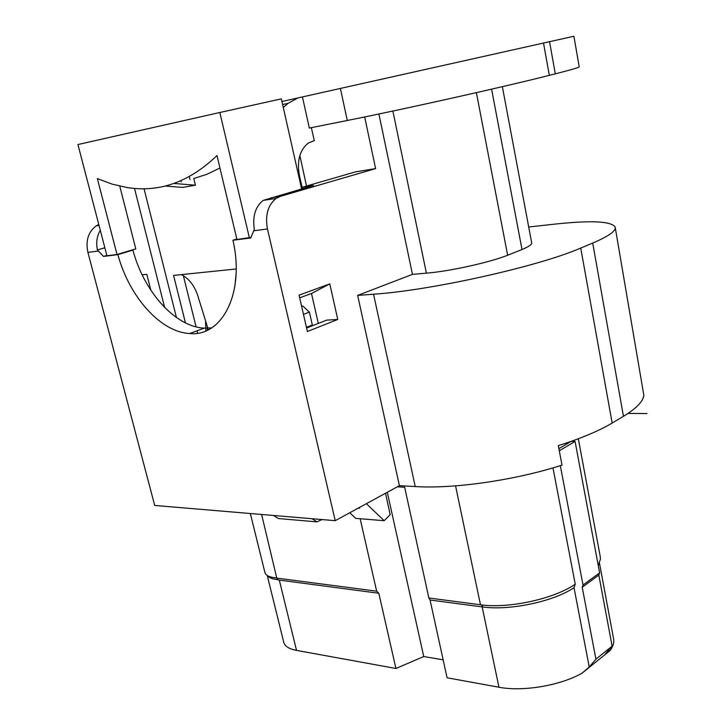 <?xml version="1.0" encoding="UTF-8"?>
<svg xmlns="http://www.w3.org/2000/svg" width="725" height="725" viewBox="0 0 725 725"><rect width="100%" height="100%" fill="white"/><g stroke="black" fill="none" stroke-linecap="round" stroke-linejoin="round"><path stroke-width="1.09" d="M443.147 659.841L423.735 656.524L395.932 668.477L296.516 650.388C289.329 649.002 285.115 646.455 283.874 642.767L283.683 641.987M498.954 687.228L447.071 677.784L430.079 600.019L483.067 607.024C510.137 610.731 553.8 601.46 574.019 587.676L589.235 666.991L582.048 673.181C560.217 685.623 522.779 691.886 498.954 687.228L482.152 606.888M599.457 563.044L613.477 638.236C614.374 642.078 613.278 646.147 610.205 650.425L582.048 673.181M261.616 514.469L276.778 578.124M276.733 577.943C270.806 577.472 267.063 576.094 265.486 573.801L264.824 572.143M559.292 450.796L575.088 441.434L571.255 441.344M558.875 448.648L571.309 441.308M397.327 486.801L404.65 487.218L428.865 598.007L481.4 604.886C509.303 608.656 554.181 598.823 575.242 584.178L552.976 467.879M574.019 587.676L575.242 584.178M481.4 604.886L483.067 607.024M278.237 579.728C272.727 579.221 269.192 577.897 267.634 575.759M428.865 598.007L430.079 600.019M277.24 578.169L376.656 591.174L378.812 593.249L278.971 580.063M378.812 593.249L395.932 668.477M423.735 656.524L387.295 492.275M376.656 591.174L360.153 518.728M598.216 565.319L600.454 559.183L600.218 556.447L578.332 438.752M598.759 564.431L598.315 565.826M589.235 666.991L595.914 659.206L612.108 646.156L605.42 653.914L610.205 650.425M612.108 646.156L598.832 575.106L582.22 587.232L583.009 584.984L599.629 572.886L575.088 441.434M595.914 659.206L582.22 587.232M598.832 575.106L599.629 572.886M583.009 584.984L560.325 465.649M302.443 96.923L573.892 36.25L579.212 66.763C579.837 67.262 571.862 69.618 555.296 73.841L549.323 75.346C506.993 86.193 401.985 109.647 347.284 120.486L309.33 128.062L302.443 96.923L281.952 101.509M174.707 183.525L195.406 185.21L193.783 178.522L207.024 174.245L219.947 168.01M195.406 185.21L182.618 187.413L165.128 186.026M180.996 180.797L181.241 181.812M306.448 327.328L312.33 325.017L309.385 312.122L303.476 314.378M312.33 325.017L311.678 326.042M364.675 116.952L375.604 168.599L355.549 171.861L302.624 187.177L313.517 185.455L263.22 200.381C255.354 206.688 252.382 216.331 254.321 229.317L250.741 237.999L232.943 240.22C245.132 292.809 222.122 337.071 189.606 333.518C160.615 332.177 129.159 296.724 117.885 254.62L103.476 256.423L98.401 251.013L87.906 252.382C85.487 240.618 88.278 231.755 96.298 225.792L98.79 224.505M392.877 111.043L426.4 273.162C449.563 271.304 489.157 262.577 507.645 255.254L522.009 249.527L491.604 89.166M476.388 92.655L507.645 255.254M502.362 86.674L531.661 242.739C532.15 244.37 528.942 246.636 522.009 249.527M100.295 230.296C96.905 236.06 95.945 242.603 97.413 249.926L104.853 247.76M97.413 249.926L98.401 251.013M106.847 255.417L103.476 256.423M426.4 273.162L412.462 274.376L378.903 113.997M375.604 168.599L280.439 196.321L276.071 198.423C267.869 205.157 264.997 215.343 267.462 228.982L335.222 520.677L154.706 505.452L87.906 252.382M302.678 188.609L302.624 187.177M176.447 317.523L144.03 188.718M236.187 268.984L173.565 275.418L185.446 322.888M302.425 188.681L299.443 175.749C296.743 160.923 299.706 150.021 308.306 143.042L314.297 140.623L311.351 127.663M313.553 140.759L314.297 140.623M301.636 306.385L302.751 305.968L309.385 312.122M249.4 237.909L219.829 112.493L77.928 144.538L106.938 255.762L117.015 254.493L97.358 178.613L112.23 184.159L127.265 187.558C159.536 192.669 189.442 182.002 216.983 155.558L236.948 239.468L250.986 237.41M301.618 188.917L281.354 98.863L219.829 112.493M142.154 274.838L146.822 274.349L150.882 290.299M164.657 307.463L134.506 188.409M117.015 254.493L135.802 248.892L119.761 186.135M297.866 97.948L288.188 103.303L283.285 107.427M306.612 328.044L326.73 320.124L337.759 319.471L329.793 283.883L299.062 295.166L307.4 331.497L337.759 319.471M329.793 283.883L311.496 293.489L299.679 297.848M211.691 327.854L204.332 328.135C175.305 326.921 143.967 291.867 132.92 250.134L117.885 254.62M132.92 250.134L130.708 250.415M236.839 239.005L232.943 240.22M208.329 329.775L197.689 295.365C194.246 285.333 188.853 278.472 181.513 274.766M528.706 226.998L554.29 224.179C590.793 220.219 611.084 221.161 615.144 227.007C616.35 230.813 608.873 236.16 592.724 243.047L580.743 248.059C538.675 266.465 430.759 290.489 373.556 294.205L357.652 295.401L412.462 274.376M306.512 186.044L299.86 155.494M189.297 176.628L190.004 179.51M318.302 323.441L311.496 293.489M205.809 330.926L205.538 320.74M207.169 326.005L207.278 330.283M366.361 503.694L384.196 520.695L390.177 514.687L385.51 493.245M183.371 275.727L196.085 326.848M197.064 330.79L197.653 333.174M580.743 248.059L612.163 423.038C598.814 430.958 580.861 438.489 558.304 445.63L562.002 465.115C514.795 480.331 453.759 489.022 415.235 486.566L399.403 485.668L335.222 520.677M399.403 485.668L357.652 295.401M358.322 508.08L359.6 508.171L359.065 507.672M612.163 423.038L623.446 416.313C636.169 408.601 642.966 401.632 643.854 395.388L615.271 227.732M234.9 286.157L236.078 274.141M273.416 515.466L278.436 518.538L317.024 521.873L322.018 519.562M312.004 518.719L317.024 521.873M384.196 520.695L355.757 518.375L349.749 512.756M628.031 413.431L646.99 413.549M480.467 604.75L455.563 485.868M276.76 578.106L278.445 579.964M296.516 650.388L279.288 580.027M347.284 120.486L340.397 88.441M549.55 41.688L555.296 73.841M549.323 75.346L543.523 43.038M271.232 197.735L280.439 196.321M267.462 228.982L253.705 230.777M415.235 486.566L373.556 294.205M623.446 416.313L592.724 243.047M264.987 572.786L250.333 513.518M283.874 642.767L267.253 575.487M288.233 103.294L282.632 104.536M96.298 225.792L99.017 225.384M189.606 333.518L204.332 328.135M263.22 200.381L276.071 198.423"/></g></svg>
